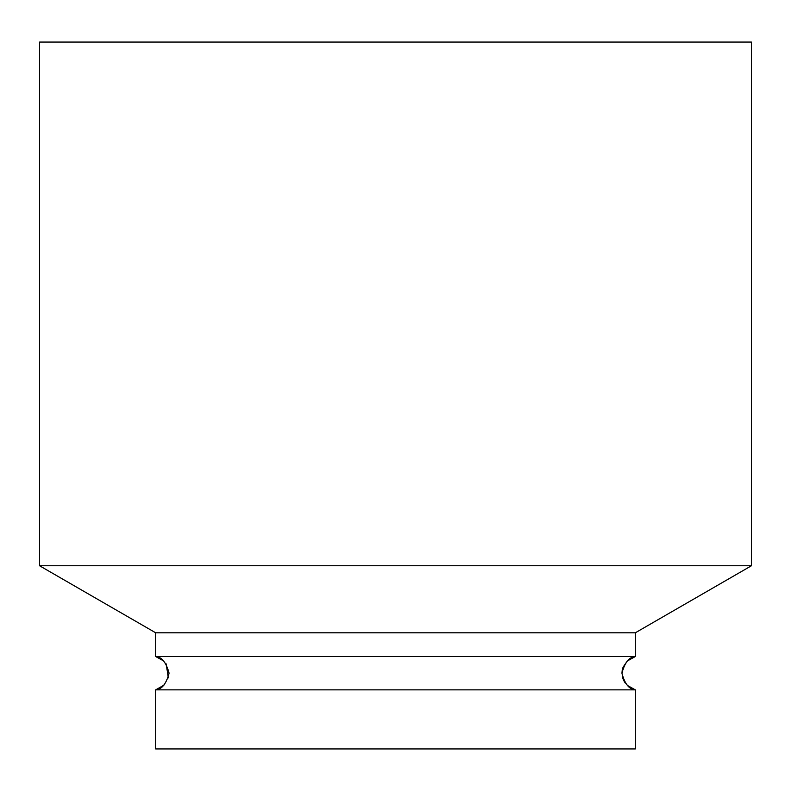 <?xml version="1.0" encoding="UTF-8"?>
<svg xmlns="http://www.w3.org/2000/svg" width="791" height="791" viewBox="0 0 791 791"><rect width="100%" height="100%" fill="white"/><g stroke="black" fill="none" stroke-linecap="round" stroke-linejoin="round"><path stroke-width="1.19" d="M635.321 632.8L751.45 565.753L751.45 42.071L39.55 42.071L39.55 565.753L155.679 632.8L635.321 632.8L635.321 656.53C629.221 656.925 624.761 662.482 621.924 673.19C624.761 683.899 629.231 689.455 635.321 689.851L155.679 689.851C161.769 689.455 166.239 683.899 169.076 673.19C166.239 662.482 161.769 656.935 155.679 656.53L163.618 660.93M751.45 565.753L39.55 565.753M155.679 632.8L155.679 656.53L635.321 656.53L627.332 660.979M163.875 685.214L155.679 689.851L155.679 748.929L635.321 748.929L635.321 689.851L627.342 685.421M166.15 663.876L168.374 677.877M625.276 683.098L623.565 680.27M623.526 680.191L622.379 676.948M621.924 673.2L622.329 669.611M622.359 669.493L622.873 667.762M623.09 667.189L627.243 661.058"/></g></svg>

